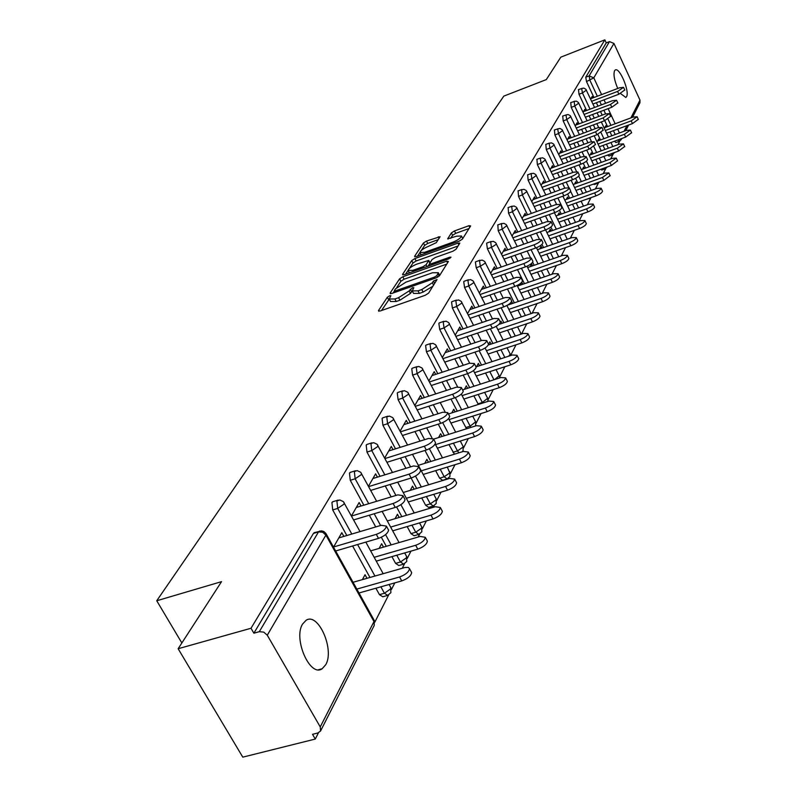 <?xml version="1.0" encoding="UTF-8"?>
<svg xmlns="http://www.w3.org/2000/svg" width="797" height="797" viewBox="0 0 797 797"><rect width="100%" height="100%" fill="white"/><g stroke="black" fill="none" stroke-linecap="round" stroke-linejoin="round"><path stroke-width="1.2" d="M389.643 295.767L387.352 297.241L378.455 310.611L380.079 311.029L425.269 295.269L428.607 293.117L437.015 279.558L433.419 281.052L432.353 282.746L421.812 289.55L418.056 290.865L412.238 290.895L413.812 287.707L412.557 287.707L409.16 290.895L398.62 297.67L394.904 298.975L389.225 298.995L390.879 295.757L389.643 295.767M389.265 299.154L381.504 310.531M412.268 291.044L410.455 293.416L409.16 290.895M620.494 93.508L625.824 97.463L626.552 96.676C629.919 91.555 619.518 66.918 615.264 69.977L614.567 70.704C613.262 74.39 614.328 80.308 617.735 88.467M302.581 624.071C293.017 638.815 310.113 677.669 322.157 668.743L325.734 664.708C334.83 649.585 318.123 611.827 306.018 620.345L302.581 624.071M419.929 252.5C420.547 250.497 423.416 248.435 428.537 246.303L436.298 242.647L440.064 236.709L426.515 241.053L423.446 243.005L414.619 256.265L416.223 256.564L459.281 241.112L462.409 239.12L470.648 225.95L468.955 225.71L454.469 230.941L451.401 232.903L447.695 238.831L456.681 236.171L461.473 236.002C460.895 237.984 458.026 240.046 452.865 242.188L424.562 252.35L419.929 252.5L417.578 256.076M320.245 726.914L373.972 621.59L325.913 535.106L267.274 635.209L320.245 726.914L320.573 730.969L317.923 732.961L312.524 734.316L315.273 739.058L242.786 757.15L178.139 648.728L221.536 581.651L156.74 600.759L503.814 96.118L546.304 79.59L560.829 57.145L604.853 39.85L251.015 628.255L253.874 633.197L259.304 631.682L318.531 531.878L313.44 533.412L253.874 633.197M178.139 648.728L251.015 628.255M402.824 276.758L399.616 278.801L390.092 293.127L391.716 293.495L436.218 277.834L439.486 275.732L448.392 261.496L446.679 261.187L402.824 276.758L404.089 279.219L400.891 281.261L396.836 287.378M402.585 274.337L411.76 260.569L414.888 258.567L458.026 243.105L459.839 243.055L456.103 249.192L452.935 251.214L435.202 257.551L432.034 259.573L429.394 263.847L431.177 263.807L449.747 257.202L451.022 257.182L448.711 258.856L404.209 274.676L402.585 274.337L402.903 274.945M156.74 600.759L181.865 642.99M267.274 635.209L263.747 632.121L259.304 631.682M604.853 39.85L606.248 42.879L609.496 41.603L613.949 43.446L639.971 100.113L639.951 102.753L632.559 117.289M619.777 141.079L617.954 144.675M612.903 154.598L610.701 158.922M605.79 168.556L603.19 173.666M598.437 183.001L595.419 188.929M590.826 197.935L587.359 204.759M582.806 213.696L579.001 221.167M574.328 230.333L570.323 238.193M565.531 247.608L561.327 255.877M556.396 265.55L551.962 274.258M546.901 284.19L542.229 293.366M537.029 303.587L532.107 313.261M526.747 323.771L521.557 333.983M516.038 344.802L510.618 355.462M504.87 366.74L499.58 377.12M493.213 389.623L488.083 399.705M481.039 413.533L476.078 423.277M468.307 438.539L463.535 447.904M454.977 464.711L450.435 473.647M441.02 492.138L436.706 500.596M434.136 505.657L433.289 507.31M426.365 520.899L422.33 528.819M419.69 534.01L418.156 537.019M410.983 551.116L407.257 558.438M404.547 563.758L402.256 568.251M394.804 582.886L391.417 589.531M388.637 594.99L374.769 622.228M318.471 732.792L315.273 739.058M367.009 578.303L365.026 574.717L362.396 579.618M343.856 536.401L341.813 532.695L333.525 547.14M357.405 588.923L357.076 589.541M359.248 593.446L359.577 592.829M586.612 110.474L579.001 94.255L578.492 89.603M612.335 154.847L609.008 156.063L607.623 155.056M604.913 149.467L603.02 145.443M600.46 139.983L597.83 134.374M595.19 128.745L593.386 124.92M590.816 119.43L589.113 115.804M619.229 141.328L615.942 142.543L614.417 141.238M611.817 135.769L610.034 131.933M607.543 126.613L604.764 120.656M602.193 115.157L600.49 111.52M597.989 106.17L596.385 102.723M593.954 97.513L586.512 81.573L585.745 77.229L589.132 75.914L609.496 41.603M606.248 42.879L585.745 77.229M313.44 533.412L314.775 532.496M599.304 140.411L598.657 139.027L597.571 141.049M585.456 110.913L584.749 109.398L583.095 112.267M571.16 137.712L563.2 120.925L562.722 116.063M597.83 183.27L594.413 184.496L593.466 184.117M590.408 178.289L588.296 173.836M585.576 168.087L583.255 163.206M580.495 157.388L578.473 153.124M575.733 147.345L573.83 143.321M584.331 168.546L583.633 167.051L582.468 169.223M569.925 138.18L569.158 136.566L567.205 139.963M554.632 166.902L546.274 149.477L545.825 144.396M574.916 209.193L572.545 204.241M569.636 198.194L567.643 194.04M564.814 188.132L562.533 183.38M559.614 177.293L557.462 172.81M568.301 198.672L567.534 197.068L566.278 199.399M553.297 167.39L552.46 165.656L550.159 169.671M536.889 198.244L528.102 180.152L527.694 174.822M558.318 242.398L555.648 236.908M552.55 230.512L550.866 227.045M548.077 221.287L545.467 215.927M542.339 209.481L539.918 204.48M551.106 231.02L550.259 229.287L548.914 231.797M535.435 198.772L534.528 196.899L531.838 201.591M517.791 231.997L508.536 213.168L508.177 207.569M540.505 278.193L537.497 272.066M534.169 265.301L532.655 262.223M530.304 257.441L527.146 251.025M523.788 244.181L521.039 238.602M532.605 265.839L531.669 263.946L530.214 266.666M516.227 232.555L515.231 230.532L512.082 236.002M497.189 268.44L487.415 248.823L486.608 243.314L487.116 242.926M521.348 316.877L517.93 310.033M514.344 302.84L507.44 288.992M503.814 281.71L500.695 275.453M512.64 303.418L511.614 301.366M511.076 302.352L510.03 304.305M495.485 269.027L494.389 266.836L490.733 273.202M474.902 307.911L464.541 287.438L463.724 281.64L464.312 281.202M500.665 358.819L496.79 351.158M492.905 343.487L486.18 330.197M482.245 322.416L478.688 315.383M491.042 344.105L489.896 341.843L488.471 344.523M473.029 308.549L471.824 306.158L467.58 313.55M450.703 350.81L439.675 329.39L438.868 323.293L439.545 322.785M478.33 404.448L473.866 395.84M469.652 387.631L463.187 375.078M458.903 366.74L454.818 358.799M467.6 388.298L466.325 385.818L464.442 389.315M448.651 351.487L447.306 348.887L442.385 357.454M424.333 397.593L412.577 375.138L411.76 368.702L412.557 368.124M454.449 454.19L448.94 444.577M444.327 435.76L438.24 424.143M433.538 415.177L428.836 406.181M442.066 436.467L440.631 433.727L438.569 437.563M422.071 398.331L420.567 395.471L414.868 405.404M395.501 448.831L382.899 425.219L382.092 418.405L383.028 417.738M432.861 506.145L428.666 507.39L425.628 505.248L421.723 497.936M416.652 488.431L411.103 478.041M405.912 468.327L400.453 458.086M414.141 489.189L412.517 486.15L410.256 490.364M392.991 449.618L391.307 446.459L384.692 457.986M363.84 505.178L350.262 480.292L349.475 473.049L350.58 472.272M403.103 564.296L398.829 565.521L395.601 563.389L391.905 556.625M386.286 546.314L381.345 537.268M375.716 526.937L369.32 515.221M383.487 547.131L381.643 543.733L379.143 548.396M361.041 506.025L359.128 502.528L351.447 515.918M346.825 535.514L332.698 509.931L331.921 502.459L333.136 501.622M387.103 595.558L382.779 596.774L379.452 594.652L375.905 588.216M369.967 577.466L352.603 545.995M377.399 477.134L375.606 473.817L368.483 486.23M399.187 517.462L397.454 514.254L395.073 518.678M380.049 476.317L366.979 452.088L366.182 445.065L367.198 444.347M418.345 534.528L414.101 535.763L410.973 533.621L407.167 526.568M401.827 516.675L396.587 506.962M391.158 496.9L385.25 485.951M407.865 423.376L406.281 420.378L400.134 431.077M428.427 462.22L426.893 459.341L424.741 463.356M410.246 422.619L398.082 399.596L397.275 392.981L398.131 392.353M446.718 479.057L442.574 480.322L439.615 478.17L435.64 470.638M430.798 461.483L424.96 450.444M420.029 441.12L414.958 431.526M435.65 374.391L434.235 371.661L428.935 380.886M455.107 411.85L453.762 409.25L451.789 412.906M437.802 373.683L426.425 351.756L425.618 345.49L426.345 344.952M466.554 428.786L461.672 419.66M457.259 411.162L450.972 399.048M446.489 390.41L442.106 381.962M461.094 329.56L459.819 327.069L455.256 335.029M479.565 365.733L478.359 363.372L476.566 366.72M463.057 328.902L452.367 307.971L451.56 302.023L452.188 301.555M489.707 381.145L485.562 373.026M481.518 365.096L474.912 352.144M470.808 344.095L467.002 336.633M484.486 288.384L483.341 286.103L479.395 292.957M502.06 323.353L500.974 321.191L500.297 322.466M499.729 323.522L499.33 324.269M486.27 287.767L476.207 267.732L475.401 262.093L475.939 261.675M511.206 337.41L507.569 330.177M503.843 322.755L497.019 309.166M493.243 301.645L489.906 295.01M506.055 250.437L505.009 248.335L501.622 254.233M522.812 284.26L521.836 282.287L520.321 285.117M507.689 249.859L498.185 230.652L497.846 224.903M531.101 297.151L527.903 290.676M524.446 283.702L517.482 269.625M513.985 262.572L511.066 256.664M526.01 215.339L525.064 213.397L522.155 218.468M542.03 248.106L541.143 246.293L539.738 248.903M527.514 214.801L518.508 196.351L518.12 190.891M549.571 259.952L546.742 254.153M543.534 247.578L541.97 244.38M539.31 238.931L536.471 233.132M533.233 226.497L530.653 221.217M544.53 182.792L543.654 180.999L541.163 185.332M559.863 214.562L559.056 212.889L557.751 215.31M545.915 182.284L537.357 164.541L536.929 159.34M566.757 225.491L564.246 220.281M561.247 214.064L559.414 210.269M556.575 204.381L554.154 199.35M551.125 193.083L548.844 188.361M561.755 152.526L560.958 150.852L558.836 154.558M576.46 183.35L575.723 181.806L574.517 184.057M563.041 152.058L554.881 134.952L554.423 129.981M590.198 198.214L586.144 199.38M582.796 193.472L580.555 188.769M577.745 182.882L575.593 178.359M572.784 172.481L570.642 167.988M567.813 162.05L565.79 157.806M577.825 124.312L577.088 122.748L575.285 125.886M591.942 154.239L591.274 152.805L590.149 154.897M579.021 123.864L571.23 107.366L570.742 102.614M605.202 168.825L601.825 170.05L600.639 169.343M597.78 163.634L595.777 159.4M593.137 153.801L590.667 148.551M587.957 142.812L586.054 138.778M583.394 133.149L581.601 129.333M592.838 97.941L592.161 96.487L590.647 99.107M606.427 127.022L605.81 125.697L604.764 127.65M389.474 299.463L390.53 301.505L396.219 301.495L394.904 298.975M410.455 293.416L399.925 300.2L396.219 301.495M412.477 291.353L413.543 293.416L419.361 293.406L418.056 290.865M432.93 286.203L423.117 292.091L419.361 293.406M446.768 264.096L404.089 279.219M394.415 291.035L393.11 293.007M394.405 290.566L395.551 290.825L434.554 277.087L436.836 275.613L438.31 272.694L432.472 272.763L405.962 282.138L395.581 288.793L394.405 290.566M439.575 275.593L439.366 274.766M405.583 274.188L408.144 270.313M409.389 268.44L412.995 262.99L411.76 260.569M458.116 245.974L416.134 260.988L412.995 262.99M416.961 264.056C411.72 266.228 408.791 268.36 408.154 270.432L412.826 270.342L422.918 266.746L426.106 264.704L428.766 260.43L416.961 264.056M430.201 265.431L429.453 263.976L427.979 266.228M462.688 238.662L462.539 238.124M469.034 228.53L455.685 233.352L452.616 235.304L450.674 238.333M438.27 239.628L427.72 243.434L424.652 245.386L421.354 250.378M411.192 571.748L411.66 572.595C411.073 575.902 407.765 578.672 401.748 580.923L399.586 576.978C405.613 574.717 408.921 571.947 409.519 568.659L408.293 567.404L404.916 567.504L353.051 582.288M356.827 589.093L399.586 576.978M358.989 592.988L401.748 580.923M388.139 529.328L388.577 530.135C387.91 533.323 384.553 536.072 378.505 538.373L376.314 534.359C382.361 532.047 385.728 529.298 386.396 526.12L381.245 525.293L338.835 537.895M378.505 538.373L335.836 550.926M376.314 534.359L333.634 546.961M426.973 540.406L427.391 541.173C426.833 544.291 423.625 546.951 417.777 549.153L415.685 545.278C421.533 543.066 424.741 540.416 425.309 537.308L420.178 536.431L370.635 550.876M374.172 557.312L415.685 545.278M376.274 561.138L417.777 549.153M441.976 510.588L442.345 511.276C441.817 514.234 438.709 516.785 433.02 518.937L430.988 515.141C436.676 512.979 439.795 510.429 440.333 507.49L435.262 506.723L387.342 520.979M390.65 527.076L430.988 515.141M392.682 530.832L433.02 518.937M456.263 482.185L456.601 482.813C456.083 485.612 453.065 488.063 447.525 490.175L445.563 486.449C451.092 484.327 454.121 481.876 454.639 479.087L449.628 478.419L403.222 492.496M406.331 498.284L445.563 486.449M408.303 501.971L447.525 490.175M469.881 455.097L470.18 455.675C469.692 458.325 466.753 460.686 461.363 462.758L459.451 459.092C464.84 457.02 467.779 454.659 468.277 452.019L463.336 451.441L418.345 465.328M421.264 470.828L459.451 459.092M423.187 474.444L461.363 462.758M482.872 429.244L483.141 429.762C482.673 432.283 479.814 434.564 474.564 436.597L472.701 433C477.951 430.968 480.82 428.686 481.288 426.176L476.407 425.688L433.608 439.117M435.511 444.616L472.701 433M437.374 448.173L474.564 436.597M404.617 498.802L405.015 499.53C404.378 502.538 401.13 505.178 395.242 507.43L393.12 503.495C399.008 501.233 402.266 498.603 402.903 495.604L397.813 494.877L356.289 507.47M395.242 507.43L353.649 519.923M393.12 503.495L351.507 516.038M420.288 469.772L420.637 470.439C420.039 473.279 416.881 475.809 411.162 478.021L409.1 474.155C414.819 471.944 417.987 469.423 418.594 466.584L413.563 465.966L372.906 478.529M411.162 478.021L370.735 490.394M409.1 474.155L368.672 486.588M435.202 442.136L435.511 442.733C434.943 445.433 431.874 447.864 426.315 450.026L424.313 446.24C429.872 444.078 432.95 441.648 433.528 438.958L428.567 438.44L388.727 450.963M426.315 450.026L386.993 462.28M424.313 446.24L384.991 458.544M449.408 415.795L449.687 416.343C449.139 418.903 446.161 421.234 440.751 423.356L438.798 419.64C444.218 417.518 447.207 415.177 447.755 412.627L442.853 412.198L403.81 424.671M440.751 423.356L402.485 435.481M438.798 419.64L400.532 431.815M462.957 390.66L463.216 391.148C462.688 393.579 459.789 395.84 454.519 397.912L452.626 394.266C457.906 392.184 460.805 389.932 461.333 387.511L456.492 387.163L418.206 399.576M454.519 397.912L417.239 409.917M452.626 394.266L415.347 406.311M495.286 404.537L495.525 405.015C495.076 407.416 492.297 409.608 487.176 411.601L485.363 408.064C490.484 406.072 493.273 403.88 493.722 401.489L488.91 401.08L448.462 413.972M449.11 419.571L485.363 408.064M450.923 423.068L487.176 411.601M475.909 366.64L476.138 367.088C475.63 369.4 472.81 371.581 467.67 373.614L465.827 370.027C470.967 367.995 473.797 365.823 474.305 363.522L469.523 363.243L431.974 375.596M467.67 373.614L431.336 385.479M465.827 370.027L429.493 381.942M507.151 380.906L507.37 381.335C506.942 383.626 504.222 385.738 499.231 387.691L497.467 384.224C502.459 382.271 505.178 380.149 505.617 377.878L500.865 377.539L462.579 389.922M462.101 395.611L497.467 384.224M463.874 399.048L499.231 387.691M488.282 343.676L488.491 344.085C488.003 346.287 485.253 348.389 480.232 350.381L478.449 346.864C483.46 344.872 486.22 342.77 486.708 340.578L481.986 340.369L445.134 352.663M480.232 350.381L444.806 362.117M478.449 346.864L443.002 358.64M518.518 358.271L518.717 358.67C518.299 360.852 515.649 362.894 510.777 364.817L509.054 361.41C513.935 359.487 516.586 357.445 517.004 355.273L512.302 355.004L476.028 366.889M474.544 372.677L509.054 361.41M476.267 376.045L510.777 364.817M500.118 321.689L500.307 322.068C499.839 324.17 497.159 326.192 492.267 328.155L490.524 324.698C495.415 322.735 498.105 320.713 498.573 318.621L493.911 318.481L457.747 330.695M492.267 328.155L457.677 339.761M490.524 324.698L455.934 336.334M529.397 336.583L529.587 336.952C529.178 339.034 526.598 341.016 521.836 342.899L520.162 339.542C524.914 337.659 527.504 335.676 527.913 333.604L523.27 333.405L488.272 345.021M486.449 350.69L520.162 339.542M488.133 354.007L521.836 342.899M511.465 300.628L511.634 300.977C511.186 302.98 508.566 304.942 503.784 306.865L502.09 303.468C506.872 301.545 509.482 299.582 509.941 297.59L505.338 297.51L469.822 309.644M503.784 306.865L470.011 318.332M502.09 303.468L468.307 314.974M539.838 315.781L540.007 316.12C539.609 318.103 537.088 320.025 532.446 321.868L530.802 318.581C535.454 316.728 537.985 314.815 538.373 312.832L533.791 312.693L498.872 324.419M497.866 329.609L530.802 318.581M499.51 332.867L532.446 321.868M522.334 280.434L522.493 280.753C522.055 282.666 519.505 284.569 514.832 286.452L513.178 283.114C517.841 281.221 520.401 279.329 520.839 277.416L516.287 277.396L481.418 289.45M514.832 286.452L481.836 297.789M513.178 283.114L480.163 294.482M549.86 295.817L550.01 296.125C549.631 298.018 547.17 299.881 542.618 301.694L541.024 298.457C545.566 296.643 548.037 294.78 548.416 292.888L543.893 292.798L507.51 305.161M508.825 309.366L541.024 298.457M510.429 312.573L542.618 301.694M532.765 261.047L532.914 261.336C532.486 263.169 529.995 265.012 525.432 266.865L523.818 263.588C528.381 261.735 530.872 259.892 531.3 258.069L526.807 258.098L492.546 270.053M525.432 266.865L493.164 278.063M523.818 263.588L491.54 274.816M559.484 276.629L559.624 276.908C559.255 278.731 556.844 280.534 552.401 282.317L550.837 279.129C555.29 277.346 557.691 275.543 558.069 273.73L553.596 273.7L517.452 286.103M519.335 289.909L550.837 279.129M520.909 293.067L552.401 282.317M542.787 242.427L542.916 242.696C542.508 244.45 540.077 246.233 535.614 248.056L534.03 244.828C538.493 243.005 540.934 241.222 541.342 239.479L536.899 239.558L503.236 251.434M535.614 248.056L504.053 259.125M534.03 244.828L502.469 255.927M568.739 258.178L568.859 258.437C568.5 260.181 566.149 261.934 561.795 263.687L560.271 260.549C564.625 258.796 566.986 257.042 567.344 255.309L562.931 255.319L527.644 267.563M529.447 271.209L560.271 260.549M530.981 274.317L561.795 263.687M552.421 224.535L552.54 224.774C552.142 226.458 549.761 228.191 545.397 229.974L543.853 226.806C548.216 225.013 550.597 223.28 551.006 221.606L546.612 221.735L513.517 233.511M545.397 229.974L514.503 240.913M543.853 226.806L512.959 237.775M577.636 240.425L577.755 240.664C577.407 242.338 575.105 244.031 570.841 245.755L569.347 242.677C573.611 240.943 575.912 239.249 576.271 237.576L571.907 237.645L537.447 249.71M539.171 253.217L569.347 242.677M540.665 256.275L570.841 245.755M561.686 207.31L561.795 207.539C561.407 209.153 559.076 210.836 554.802 212.59L553.297 209.472C557.571 207.708 559.902 206.025 560.291 204.421L555.957 204.59L523.41 216.276M554.802 212.59L524.565 223.399M553.297 209.472L523.051 220.301M586.203 223.319L586.313 223.549C585.974 225.153 583.723 226.806 579.549 228.5L578.094 225.461C582.258 223.768 584.52 222.114 584.859 220.51L580.555 220.62L546.881 232.515M548.525 235.882L578.094 225.461M549.99 238.901L579.549 228.5M570.602 190.732L570.702 190.941C570.323 192.485 568.052 194.129 563.858 195.853L562.383 192.774C566.567 191.051 568.859 189.417 569.227 187.873L564.943 188.082L532.934 199.678M563.858 195.853L534.239 206.533M562.383 192.774L532.755 203.484M594.462 206.851L594.562 207.051C594.233 208.595 592.022 210.209 587.937 211.872L586.512 208.884C590.597 207.21 592.809 205.606 593.137 204.062L588.883 204.211L555.967 215.947M557.531 219.185L586.512 208.884M558.966 222.154L587.937 211.872M579.19 174.762L579.28 174.951C578.921 176.436 576.689 178.03 572.585 179.733L571.14 176.705C575.245 175.001 577.476 173.417 577.845 171.933L573.611 172.182L542.119 183.679M572.585 179.733L543.554 190.284M571.14 176.705L542.109 187.285M602.422 190.961L602.512 191.15C602.193 192.635 600.031 194.199 596.026 195.843L594.632 192.894C598.637 191.25 600.799 189.696 601.127 188.212L596.913 188.391L564.724 199.967M566.219 203.086L594.632 192.894M567.623 206.005L596.026 195.843M587.469 159.36L587.558 159.539C587.2 160.974 585.018 162.518 580.993 164.192L579.578 161.213C583.603 159.539 585.795 157.985 586.144 156.561L581.959 156.84L550.976 168.247M580.993 164.192L552.54 174.613M579.578 161.213L551.116 171.664M610.103 175.629L603.827 180.381L602.462 177.472L608.828 172.909L604.664 173.128L573.163 184.545M574.597 187.544L602.462 177.472M575.972 190.423L603.827 180.381M595.459 144.506L589.113 149.198L587.728 146.269L594.154 141.736L590.019 142.055L559.514 153.363M589.113 149.198L561.198 159.5M587.728 146.269L559.803 156.591M617.526 160.835L611.359 165.447L610.014 162.588L616.26 158.135L612.146 158.394L581.302 169.651M582.687 172.55L610.014 162.588M584.032 175.38L611.359 165.447M603.17 130.16L596.933 134.733L595.578 131.844L601.884 127.43L597.8 127.769L567.763 138.987M596.933 134.733L569.556 144.915M595.578 131.844L568.191 142.045M624.689 146.528L618.641 151.022L617.316 148.212L623.443 143.868L619.379 144.147L589.172 155.256M590.487 158.055L617.316 148.212M591.812 160.845L618.641 151.022M610.612 116.312L604.495 120.755L603.17 117.916L609.356 113.612L605.312 113.981L575.743 125.099M604.495 120.755L577.616 130.818M603.17 117.916L576.281 127.998M631.613 132.71L625.665 137.084L624.38 134.304L630.387 130.08L626.372 130.389L596.764 141.348M598.039 144.048L624.38 134.304M599.334 146.797L625.665 137.084M617.805 102.923L611.807 107.256L610.502 104.447L616.569 100.253L612.574 100.651L583.444 111.67M611.807 107.256L585.416 117.199M610.502 104.447L584.111 114.419M638.307 119.341L632.469 123.605L631.204 120.865L637.102 116.741L633.127 117.069L604.116 127.889M605.331 130.499L631.204 120.865M606.597 133.209L632.469 123.605M624.768 89.981L618.87 94.205L617.595 91.436L623.543 87.341L619.598 87.76L590.896 98.679M618.87 94.205L592.948 104.028M617.595 91.436L591.663 101.289M388.657 299.732L387.352 297.241M434.654 283.453L433.419 281.052M411.561 291.702L410.256 289.191M320.573 730.969L374.221 625.446L373.883 619.797M374.221 625.446L374.231 620.415L326.232 534.02L325.913 535.106L322.675 532.237L318.531 531.878L319.916 530.971M613.949 43.446L593.785 77.847L601.596 94.614M604.016 99.834L605.63 103.281M608.121 108.641L615.164 123.774M617.645 129.104L619.438 132.95M624.091 131.226L626.93 125.657M630.885 117.906L639.971 100.113M621.521 138.618L621.232 139.565L621.76 138.529M597.342 96.228L589.9 80.268L589.132 75.914L593.785 77.847L586.512 81.573M379.452 594.652L384.423 593.257L380.876 586.821M374.939 576.042L357.584 544.53M351.806 534.04L337.689 508.416L332.698 509.931M314.138 532.695L321.54 530.862L323.791 531.519L325.903 533.452M360.045 531.589L343.387 501.652L339.811 499.978L336.902 500.934L337.689 508.416L344.095 504.073L344.095 502.548M389.095 584.5L390.899 587.788L390.66 588.873L384.423 593.257L387.74 595.379L390.879 592.659L390.59 587.23M395.601 563.389L400.463 561.995L396.776 555.22M391.158 544.889L385.559 534.618M380.587 525.492L374.201 513.756M368.722 503.704L355.153 478.778L350.262 480.292M410.973 533.621L415.745 532.227L411.929 525.163M406.6 515.251L400.901 504.68M395.93 495.455L390.032 484.486M384.831 474.843L371.761 450.574L366.979 452.088M425.628 505.248L430.3 503.853L426.395 496.531M421.324 487.007L415.496 476.078M410.594 466.883L405.135 456.631M400.194 447.356L387.591 423.715L382.899 425.219M439.615 478.17L444.198 476.775L440.223 469.234M435.381 460.068L429.404 448.751M424.622 439.675L419.551 430.071M414.838 421.145L402.674 398.101L398.082 399.596M452.985 452.298L457.478 450.913L453.433 443.172M448.821 434.345L442.684 422.619M438.041 413.733L433.339 404.727M428.836 396.129L417.08 373.644L412.577 375.138M465.767 427.551L470.17 426.166L466.076 418.266M461.672 409.758L455.376 397.603M450.903 388.976L446.519 380.518M442.225 372.229L430.848 350.272L426.425 351.756M478.001 403.87L482.324 402.485L478.2 394.445M473.976 386.236L467.52 373.663M463.236 365.315L459.152 357.365M455.037 349.355L444.029 327.916L439.675 329.39M493.961 379.77L489.816 371.641M485.772 363.701L479.166 350.74M475.062 342.68L471.256 335.198M467.311 327.457L456.641 306.496L452.367 307.971M504.84 357.454L500.964 349.773M497.079 342.102L490.364 328.792M486.429 321.012L482.872 313.968M479.087 306.476L468.726 285.984L464.541 287.438M515.3 336.055L511.674 328.812M507.938 321.37L501.124 307.772M497.348 300.24L494.02 293.605M490.384 286.352L480.322 266.288L476.207 267.732M525.372 315.522L521.965 308.678M518.379 301.475L511.475 287.607M507.848 280.315L504.73 274.048M501.233 267.025L491.46 247.389L487.415 248.823M535.066 295.807L531.858 289.331M528.411 282.347L521.447 268.25M517.95 261.187L515.031 255.269M511.664 248.455L502.16 229.227L498.185 230.652M544.401 276.848L541.392 270.721M538.065 263.946L531.051 249.66M527.684 242.806L524.944 237.217M521.696 230.602L512.441 211.763L508.536 213.168M553.397 258.627L550.568 252.818M547.36 246.243L540.306 231.778M537.068 225.133L534.488 219.852M531.36 213.427L522.344 194.956L518.508 196.351M562.084 241.083L559.414 235.583M556.316 229.177L549.243 214.582M546.114 208.127L543.693 203.125M540.665 196.879L531.888 178.767L528.102 180.152M570.463 224.186L567.952 218.966M564.953 212.739L557.86 198.015M554.842 191.738L552.56 187.006M549.631 180.929L541.073 163.166L537.357 164.541M578.562 207.887L576.191 202.936M573.292 196.889L570.642 191.36M568.769 187.444L566.189 182.055M563.27 175.958L561.118 171.475M558.289 165.557L549.94 148.122L546.274 149.477M586.383 192.177L584.141 187.474M581.342 181.577L578.722 176.097M576.52 171.465L574.238 166.663M571.409 160.725L569.387 156.481M566.637 150.723L558.488 133.597L554.881 134.952M593.944 177.014L591.832 172.55M589.113 166.802L586.443 161.173M584.101 156.222L582.019 151.819M579.28 146.03L577.367 142.005M574.707 136.397L566.747 119.58L563.2 120.925M601.267 162.359L599.264 158.115M596.624 152.516L593.885 146.698M591.474 141.587L589.541 137.482M586.891 131.844L585.088 128.028M582.507 122.549L574.727 106.031L571.23 107.366M608.34 148.212L606.457 144.177M603.897 138.708L601.058 132.661M598.637 127.48L596.823 123.635M594.253 118.135L592.55 114.509M590.049 109.169L582.438 92.94L579.001 94.255M615.204 134.524L613.411 130.678M610.93 125.348L608.001 119.072M605.581 113.881L603.877 110.245M601.386 104.885L599.772 101.438M332.558 501.801L338.157 500.098M376.652 501.293L360.672 472.262L357.166 470.619L354.356 471.525L355.153 478.778L361.37 474.584L361.38 473.169M404.687 552.939L406.749 556.744L406.53 557.751L400.463 561.995L403.68 564.127L406.729 561.486L406.48 556.236M350.072 472.432L355.492 470.748M392.473 472.482L377.111 444.288L373.683 442.684L370.954 443.55L371.761 450.574L377.808 446.519L377.828 445.214M419.551 522.912L421.842 527.186L421.643 528.132L415.745 532.227L418.863 534.369L421.822 531.798L421.603 526.727M366.73 444.497L372 442.823M407.556 445.035L392.772 417.648L389.414 416.074L386.774 416.891L387.591 423.715L393.469 419.79L393.499 418.584M433.747 494.319L436.238 499.012L436.049 499.888L430.3 503.853L433.329 506.005L436.218 503.495L436.019 498.583M382.61 417.877L387.731 416.223M421.962 418.873L407.715 392.234L404.428 390.689L401.867 391.476L402.674 398.101L408.403 394.296L408.433 393.18M447.316 467.062L449.797 472.93L444.198 476.775L447.147 478.927L449.946 476.486L449.777 471.724M397.753 392.483L402.744 390.849M435.72 393.897L421.982 367.965L418.754 366.451L416.263 367.198L417.08 373.644L422.669 369.947L422.699 368.921M462.33 451.75L463.067 450.674L463.097 446.41L462.937 447.177L457.478 450.913L458.933 452.806M460.297 441.04L462.918 446.061M412.218 368.234L417.07 366.62M448.89 370.037L435.61 344.772L432.96 343.348L430.031 344.005L430.848 350.272L436.298 346.685L436.328 345.729M475.65 425.927L475.65 421.832L470.17 426.166L470.957 427.401M472.721 416.164L475.48 421.513M426.036 345.061L430.778 343.467M461.493 347.203L448.661 322.576L446.061 321.181L443.202 321.809L444.029 327.916L449.339 324.429L449.369 323.532M487.993 401.369L487.664 398.301L482.324 402.485L482.653 403.073M484.636 392.383L487.515 398.002M439.267 322.885L443.889 321.311M473.577 325.345L461.154 301.326L458.604 299.961L455.824 300.559L456.641 306.496L461.822 303.119L461.862 302.282M499.609 377.947L499.181 375.746L494.708 379.531M496.063 369.609L499.042 375.477M451.939 301.645L456.452 300.09M485.164 304.404L473.129 280.952L470.619 279.608L467.909 280.185L468.726 285.984L473.787 282.686L473.826 281.909M510.628 355.552L510.219 354.117L508.705 356.189M507.031 347.781L510.1 353.868M464.083 281.281L468.497 279.747M496.292 284.31L484.616 261.406L482.155 260.091L479.505 260.639L480.322 266.288L485.273 263.09L485.313 262.362M521.099 334.132L520.82 333.355L520.411 334.361M517.562 326.84L520.71 333.126M475.729 261.755L480.053 260.23M506.982 265.022L495.644 242.637L493.233 241.342L490.643 241.88L491.46 247.389L496.292 244.271L496.332 243.593M486.917 242.995L491.151 241.491M517.253 246.482L506.244 224.595L503.883 223.329L501.343 223.837L502.16 229.227L506.932 225.551M497.677 224.963L501.821 223.479M527.146 228.659L516.446 207.25L514.115 206.005L511.644 206.503L512.441 211.763L517.114 208.196M508.018 207.628L512.082 206.154M536.66 211.514L526.259 190.553L523.968 189.327L521.547 189.806L522.344 194.956L526.927 191.499M517.97 190.941L521.955 189.487M545.835 194.996L535.704 174.473L533.462 173.268L531.081 173.736L531.888 178.767L536.361 175.41M527.564 174.872L531.469 173.437M554.682 179.086L544.819 158.982L542.608 157.796L540.276 158.244L541.073 163.166L545.467 159.908M563.22 163.744L553.596 144.028L551.424 142.862L549.143 143.301L549.94 148.122L554.244 144.954M571.459 148.929L562.074 129.602L559.942 128.456L557.701 128.885L558.488 133.597L562.712 130.519M591.504 197.457L589.73 198.094M554.313 130.021L558.428 128.696M579.419 134.633L570.263 115.675L568.161 114.549L565.97 114.957L566.747 119.58L570.891 116.581M599.683 181.875L597.939 183.23L596.993 182.842M562.622 116.093L566.647 114.778M587.12 120.815L578.433 102.524L576.49 101.189L574.139 101.309L574.727 106.031L578.791 103.112M607.324 166.912L605.302 168.785L604.116 168.077M570.652 102.644L574.587 101.329M594.562 107.465L585.825 89.204L583.783 88.108L581.671 88.497L582.438 92.94L586.433 90.091M612.624 154.588L611.05 153.801M578.413 89.633L582.268 88.328M619.508 141.079L617.795 139.993M399.925 300.2L398.62 297.67M423.117 292.091L421.812 289.55M433.588 285.157L432.353 282.746M378.804 311.288L378.455 310.611M447.535 262.88L446.679 261.187M390.42 293.764L390.092 293.127M400.891 281.261L399.616 278.801M396.129 291.941L395.551 290.825M435.132 278.213L434.554 277.087M437.643 277.187L436.836 275.613M439.127 276.151L437.952 273.849M416.134 260.988L414.888 258.567M458.863 244.769L458.026 243.105M431.725 264.893L431.177 263.807M450.195 258.098L449.747 257.202M413.384 271.408L412.826 270.342M423.476 267.822L422.918 266.746M427.053 266.557L426.106 264.704M429.802 263.04L428.647 260.778M425.09 253.376L424.562 252.35M453.393 243.224L452.865 242.188M448.073 239.06L447.804 238.512M452.616 235.304L451.401 232.903M455.685 233.352L454.469 230.941M469.772 227.344L468.955 225.71M414.908 256.843L414.619 256.265M424.652 245.386L423.446 243.005M427.72 243.434L426.515 241.053M439.117 238.333L438.33 236.779M318.441 669.729L322.157 668.743M625.794 130.598L628.624 125.039M383.168 573.701L365.823 542.099M399.068 542.588L382.122 511.375M414.221 512.979L397.663 482.155M428.676 484.775L412.497 454.33M442.484 457.877L435.192 444.019M431.974 437.912L426.664 427.82M455.685 432.193L448.601 418.604M445.005 411.7L440.213 402.515M468.317 407.646L461.333 394.126M457.578 386.854L453.184 378.346M480.422 384.154L473.478 370.595M469.682 363.193L465.607 355.233M492.018 361.649L485.094 348.02M481.318 340.588L477.513 333.106M503.146 340.09L496.222 326.332M492.506 318.959L488.95 311.906M513.836 319.398L506.892 305.5M503.246 298.217L499.928 291.572M531.091 313.6L527.694 306.735M524.107 299.523L517.143 285.485M513.587 278.332L510.469 272.056M540.635 293.904L537.437 287.428M533.99 280.424L526.996 266.248M523.539 259.234L520.62 253.316M549.83 274.985L546.822 268.848M543.504 262.064L536.481 247.728M533.133 240.883L530.394 235.294M558.697 256.793L555.868 250.975M552.66 244.38L545.606 229.895M542.368 223.24L539.798 217.95M567.245 239.269L564.585 233.76M561.486 227.354L554.413 212.729M551.285 206.264L548.864 201.262M575.504 222.403L572.993 217.173M569.994 210.946L562.911 196.192M559.892 189.915L557.611 185.173M536.799 159.38L540.515 158.005M583.484 206.134L581.113 201.183M578.214 195.116L571.12 180.261M568.201 174.154L566.049 169.661M545.716 144.446L549.372 143.071M591.195 190.453L588.953 185.741M586.144 179.833L579.05 164.899M576.221 158.952L574.199 154.698M598.647 175.31L596.535 170.837M593.815 165.079L586.722 150.075M583.982 144.287L582.079 140.252M605.859 160.685L603.857 156.431M601.227 150.822L594.144 135.769M591.494 130.13L589.69 126.305M612.425 154.817L614.597 152.506M612.843 146.558L610.95 142.514M608.39 137.044L601.327 121.941M598.756 116.442L597.063 112.815M619.319 141.298L621.232 139.565M395.083 292.31L394.366 290.935M439.585 275.204L438.31 272.694M409.389 272.833L408.333 270.781M429.962 262.791L428.766 260.43M421.115 254.811L420.099 252.818M462.688 238.433L461.473 236.002M411.66 572.595L409.519 568.659M386.396 526.12L388.577 530.135M427.391 541.173L425.309 537.308M442.345 511.276L440.333 507.49M456.601 482.813L454.639 479.087M470.18 455.675L468.277 452.019M483.141 429.762L481.288 426.176M402.903 495.604L405.015 499.53M418.594 466.584L420.637 470.439M433.528 438.958L435.511 442.733M447.755 412.627L449.687 416.343M461.333 387.511L463.216 391.148M495.525 405.015L493.722 401.489M474.305 363.522L476.138 367.088M507.37 381.335L505.617 377.878M486.708 340.578L488.491 344.085M518.717 358.67L517.004 355.273M498.573 318.621L500.307 322.068M529.587 336.952L527.913 333.604M509.941 297.59L511.634 300.977M540.007 316.12L538.373 312.832M520.839 277.416L522.493 280.753M550.01 296.125L548.416 292.888M531.3 258.069L532.914 261.336M559.624 276.908L558.069 273.73M541.342 239.479L542.916 242.696M568.859 258.437L567.344 255.309M551.006 221.606L552.54 224.774M577.755 240.664L576.271 237.576M560.291 204.421L561.795 207.539M586.313 223.549L584.859 220.51M569.227 187.873L570.702 190.941M594.562 207.051L593.137 204.062M577.845 171.933L579.28 174.951M602.512 191.15L601.127 188.212M586.144 156.561L587.558 159.539M610.193 175.808L608.828 172.909M594.154 141.736L595.538 144.665M617.595 160.994L616.26 158.135M601.884 127.43L603.239 130.319M624.758 146.678L623.443 143.868M609.356 113.612L610.681 116.452M631.672 132.85L630.387 130.08M616.569 100.253L617.864 103.052M638.367 119.47L637.102 116.741M623.543 87.341L624.818 90.101"/></g></svg>
